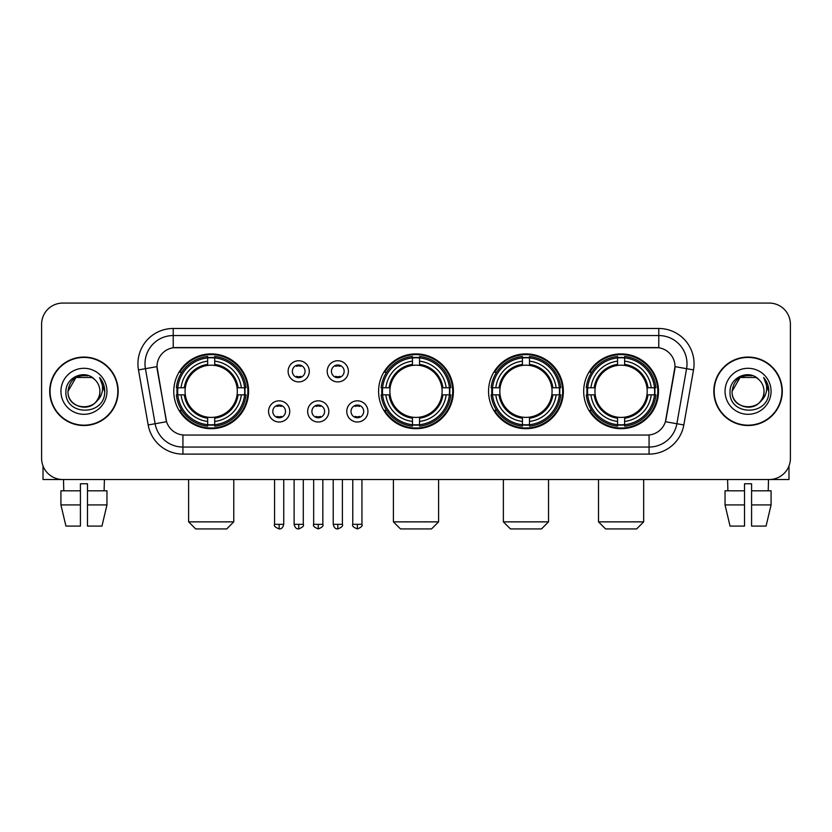 <?xml version="1.0" encoding="UTF-8"?>
<svg xmlns="http://www.w3.org/2000/svg" width="832" height="832" viewBox="0 0 832 832"><rect width="100%" height="100%" fill="white"/><g stroke="black" fill="none" stroke-linecap="round" stroke-linejoin="round"><path stroke-width="1.25" d="M378.591 391.3A37.409 37.409 0 0 0 416 428.698A37.409 37.409 0 0 0 453.409 391.3A37.409 37.409 0 0 0 416 353.891A37.409 37.409 0 0 0 378.591 391.3M488.55 391.3A37.409 37.409 0 0 0 525.959 428.698A37.409 37.409 0 0 0 563.358 391.3A37.409 37.409 0 0 0 525.959 353.891A37.409 37.409 0 0 0 488.55 391.3M583.69 391.3A37.409 37.409 0 0 0 621.088 428.698A37.409 37.409 0 0 0 658.497 391.3A37.409 37.409 0 0 0 621.088 353.891A37.409 37.409 0 0 0 583.69 391.3M173.784 391.3A37.409 37.409 0 0 0 211.193 428.698A37.409 37.409 0 0 0 248.591 391.3A37.409 37.409 0 0 0 211.193 353.891A37.409 37.409 0 0 0 173.784 391.3M289.744 411.414A10.587 10.587 0 0 1 279.157 422.001A10.587 10.587 0 0 1 268.57 411.414A10.587 10.587 0 0 1 279.157 400.826A10.587 10.587 0 0 1 289.744 411.414M272.802 411.414A6.354 6.354 0 0 0 279.157 417.768A6.354 6.354 0 0 0 285.511 411.414A6.354 6.354 0 0 0 279.157 405.059A6.354 6.354 0 0 0 272.802 411.414M328.838 411.414A10.587 10.587 0 0 1 318.25 422.001A10.587 10.587 0 0 1 307.663 411.414A10.587 10.587 0 0 1 318.25 400.826A10.587 10.587 0 0 1 328.838 411.414M311.906 411.414A6.354 6.354 0 0 0 318.25 417.768A6.354 6.354 0 0 0 324.605 411.414A6.354 6.354 0 0 0 318.25 405.059A6.354 6.354 0 0 0 311.906 411.414M367.942 411.414A10.587 10.587 0 0 1 357.354 422.001A10.587 10.587 0 0 1 346.767 411.414A10.587 10.587 0 0 1 357.354 400.826A10.587 10.587 0 0 1 367.942 411.414M351 411.414A6.354 6.354 0 0 0 357.354 417.768A6.354 6.354 0 0 0 363.709 411.414A6.354 6.354 0 0 0 357.354 405.059A6.354 6.354 0 0 0 351 411.414M309.286 371.322A10.587 10.587 0 0 1 298.709 381.909A10.587 10.587 0 0 1 288.122 371.322A10.587 10.587 0 0 1 298.709 360.745A10.587 10.587 0 0 1 309.286 371.322M292.354 371.322A6.354 6.354 0 0 0 298.709 377.676A6.354 6.354 0 0 0 305.053 371.322A6.354 6.354 0 0 0 298.709 364.978A6.354 6.354 0 0 0 292.354 371.322M348.39 371.322A10.587 10.587 0 0 1 337.802 381.909A10.587 10.587 0 0 1 327.215 371.322A10.587 10.587 0 0 1 337.802 360.745A10.587 10.587 0 0 1 348.39 371.322M331.448 371.322A6.354 6.354 0 0 0 337.802 377.676A6.354 6.354 0 0 0 344.157 371.322A6.354 6.354 0 0 0 337.802 364.978A6.354 6.354 0 0 0 331.448 371.322M148.179 424.954L138.476 369.907A35.287 35.287 0 0 1 173.222 328.484L658.778 328.484A35.287 35.287 0 0 1 693.524 369.907L683.821 424.954A35.287 35.287 0 0 1 649.074 454.106L182.926 454.106A35.287 35.287 0 0 1 148.179 424.954L166.577 421.71L157.279 369.907A19.053 19.053 0 0 1 176.041 347.547L655.959 347.547A19.053 19.053 0 0 1 674.721 369.907L666.006 419.307A19.053 19.053 0 0 1 647.244 435.053L184.756 435.053A19.053 19.053 0 0 1 165.994 419.307L156.988 366.642L145.423 368.68A28.226 28.226 0 0 1 173.222 335.546L658.778 335.546A28.226 28.226 0 0 1 686.577 368.68L676.874 423.727A28.226 28.226 0 0 1 649.074 447.054L182.926 447.054A28.226 28.226 0 0 1 155.126 423.727L145.423 368.68A28.226 28.226 0 0 1 144.997 363.771M177.143 394.826A34.226 34.226 0 0 1 177.143 387.774M587.049 394.826A34.226 34.226 0 0 1 587.049 387.774M491.91 394.826A34.226 34.226 0 0 1 491.91 387.774M381.95 394.826A34.226 34.226 0 0 1 381.95 387.774M49.712 391.3A34.226 34.226 0 0 0 83.949 425.526A34.226 34.226 0 0 0 118.175 391.3A34.226 34.226 0 0 0 83.949 357.074A34.226 34.226 0 0 0 49.712 391.3M713.825 391.3A34.226 34.226 0 0 0 748.051 425.526A34.226 34.226 0 0 0 782.288 391.3A34.226 34.226 0 0 0 748.051 357.074A34.226 34.226 0 0 0 713.825 391.3M173.222 328.484L173.222 347.755L658.778 347.755L658.778 328.484M156.988 366.6L157.196 363.771M647.244 435.053L184.756 435.053M693.524 369.907L675.012 366.642L665.423 421.71L683.821 424.954M666.006 419.307L665.891 419.91M166.109 419.91L165.994 419.307M790.4 324.251A21.174 21.174 0 0 0 769.226 303.077L62.774 303.077A21.174 21.174 0 0 0 41.6 324.251L41.6 458.349A21.174 21.174 0 0 0 62.774 479.513L769.226 479.513A21.174 21.174 0 0 0 790.4 458.349L790.4 324.251L790.4 458.349M41.6 324.251L41.6 458.349M769.226 303.077L62.774 303.077M62.774 479.513L769.226 479.513M117.822 391.3A33.873 33.873 0 0 0 83.949 357.427A33.873 33.873 0 0 0 50.066 391.3A33.873 33.873 0 0 0 83.949 425.173A33.873 33.873 0 0 0 117.822 391.3M94.39 379.246A15.954 15.954 0 0 1 99.892 391.3C100.87 411.871 67.018 411.871 67.995 391.3L75.972 377.489L91.915 377.489L94.39 379.246C84.604 368.992 65.759 377.437 65.936 391.3C64.147 415.917 104.062 416.562 104.707 392.496L104.749 391.3C104.686 386.069 102.95 381.472 99.528 377.52C102.128 381.784 103.043 386.381 102.274 391.3C101.525 395.481 99.497 398.902 96.169 401.544A15.954 15.954 0 0 0 99.892 391.3C100.87 411.871 67.018 411.871 67.995 391.3C69.545 379.839 76.118 374.67 87.714 375.804M96.169 401.544C87.703 412.994 67.163 405.673 67.995 391.3M60.934 391.3A23.005 23.005 0 0 0 83.949 414.305A23.005 23.005 0 0 0 106.954 391.3A23.005 23.005 0 0 0 83.949 368.295A23.005 23.005 0 0 0 60.934 391.3M99.684 377.697L104.738 391.903M43.014 465.951L43.014 479.513L124.883 479.513M60.923 490.807L60.923 504.92L65.936 526.094L60.923 504.92L60.923 490.807L80.413 490.807L80.413 483.756L87.474 483.756L87.474 490.807L106.964 490.807L106.964 504.92L101.951 526.094L106.964 504.92L87.474 504.92L87.474 490.807M104.416 479.513L104.104 490.807M80.413 490.807L80.413 526.094L65.936 526.094M60.923 504.92L80.413 504.92M101.951 526.094L87.474 526.094L87.474 504.92M63.482 479.513L63.783 490.807M781.934 391.3A33.873 33.873 0 0 0 748.051 357.427A33.873 33.873 0 0 0 714.178 391.3A33.873 33.873 0 0 0 748.051 425.173A33.873 33.873 0 0 0 781.934 391.3M758.503 379.246A15.954 15.954 0 0 1 764.005 391.3C764.982 411.871 731.13 411.871 732.108 391.3L740.085 377.489L756.028 377.489L758.503 379.246C748.717 368.992 729.872 377.437 730.049 391.3C728.25 415.917 768.175 416.562 768.82 392.496L768.851 391.3C768.799 386.069 767.052 381.472 763.63 377.52C766.241 381.784 767.156 386.381 766.386 391.3C765.638 395.481 763.599 398.902 760.282 401.544A15.954 15.954 0 0 0 764.005 391.3C764.982 411.871 731.13 411.871 732.108 391.3C733.658 379.839 740.23 374.67 751.826 375.804M760.282 401.544C751.806 412.994 731.276 405.673 732.108 391.3M725.046 391.3A23.005 23.005 0 0 0 748.051 414.305A23.005 23.005 0 0 0 771.066 391.3A23.005 23.005 0 0 0 748.051 368.295A23.005 23.005 0 0 0 725.046 391.3M763.786 377.697L768.851 391.903M226.72 528.923L195.666 528.923L188.604 521.862L233.771 521.862L226.72 528.923M237.068 394.826A26.114 26.114 0 0 0 214.718 365.425L214.718 365.425A26.114 26.114 0 0 0 185.318 394.826A26.114 26.114 0 0 0 237.068 394.826L238.108 394.826L237.068 394.826A26.114 26.114 0 0 1 214.718 417.175L214.718 421.439A30.347 30.347 0 0 0 241.332 394.826L246.022 394.826A35.006 35.006 0 0 1 214.718 426.13L214.718 424.705A33.592 33.592 0 0 0 244.598 394.826M177.85 394.826A33.519 33.519 0 0 1 177.85 387.774M214.718 357.958A33.519 33.519 0 0 0 207.667 357.958M244.525 387.774A33.519 33.519 0 0 1 244.525 394.826M246.022 387.774A35.006 35.006 0 0 0 214.718 356.47L214.718 357.895A33.592 33.592 0 0 1 244.598 387.774L246.022 387.774M176.363 394.826A35.006 35.006 0 0 0 207.667 426.13L207.667 424.705A33.592 33.592 0 0 1 177.788 394.826L176.363 394.826M244.598 387.774L241.332 387.774A30.347 30.347 0 0 0 214.718 361.161L214.718 357.895M214.718 424.705L214.718 421.439M177.788 394.826L181.054 394.826A30.347 30.347 0 0 0 207.667 421.439L207.667 424.705M214.718 361.161L214.718 364.385A27.144 27.144 0 0 1 238.108 387.774L241.332 387.774M241.332 394.826L238.108 394.826A27.144 27.144 0 0 1 214.718 418.215M207.667 421.439L207.667 417.175A26.114 26.114 0 0 1 185.318 394.826L181.054 394.826M237.068 387.774L238.108 387.774M214.718 424.632A33.519 33.519 0 0 1 207.667 424.632M207.667 356.47A35.006 35.006 0 0 0 176.363 387.774L177.788 387.774A33.592 33.592 0 0 1 207.667 357.895L207.667 356.47M207.667 357.895L207.667 361.161A30.347 30.347 0 0 0 181.054 387.774L177.788 387.774M207.667 365.383L207.667 361.161M181.054 387.774L184.278 387.774A27.144 27.144 0 0 1 207.667 364.385M207.667 417.175L207.667 418.215A27.144 27.144 0 0 1 184.278 394.826M181.823 372.247L179.826 372.247A36.702 36.702 0 0 1 247.894 391.3A36.702 36.702 0 0 1 179.826 410.353L181.823 410.353M431.527 528.923L400.473 528.923L393.411 521.862L438.589 521.862L431.527 528.923M441.875 394.826A26.114 26.114 0 0 0 419.526 365.425L419.526 365.425A26.114 26.114 0 0 0 390.125 394.826A26.114 26.114 0 0 0 441.875 394.826L442.915 394.826L441.875 394.826A26.114 26.114 0 0 1 419.526 417.175L419.526 421.439A30.347 30.347 0 0 0 446.139 394.826L450.83 394.826A35.006 35.006 0 0 1 419.526 426.13L419.526 424.705A33.592 33.592 0 0 0 449.405 394.826M382.668 394.826A33.519 33.519 0 0 1 382.668 387.774M419.526 357.958A33.519 33.519 0 0 0 412.474 357.958M449.332 387.774A33.519 33.519 0 0 1 449.332 394.826M450.83 387.774A35.006 35.006 0 0 0 419.526 356.47L419.526 357.895A33.592 33.592 0 0 1 449.405 387.774L450.83 387.774M381.17 394.826A35.006 35.006 0 0 0 412.474 426.13L412.474 424.705A33.592 33.592 0 0 1 382.595 394.826L381.17 394.826M449.405 387.774L446.139 387.774A30.347 30.347 0 0 0 419.526 361.161L419.526 357.895M419.526 424.705L419.526 421.439M382.595 394.826L385.861 394.826A30.347 30.347 0 0 0 412.474 421.439L412.474 424.705M419.526 361.161L419.526 364.385A27.144 27.144 0 0 1 442.915 387.774L446.139 387.774M446.139 394.826L442.915 394.826A27.144 27.144 0 0 1 419.526 418.215M412.474 421.439L412.474 417.175A26.114 26.114 0 0 1 390.125 394.826L385.861 394.826M441.875 387.774L442.915 387.774M419.526 424.632A33.519 33.519 0 0 1 412.474 424.632M412.474 356.47A35.006 35.006 0 0 0 381.17 387.774L382.595 387.774A33.592 33.592 0 0 1 412.474 357.895L412.474 356.47M412.474 357.895L412.474 361.161A30.347 30.347 0 0 0 385.861 387.774L382.595 387.774M412.474 365.383L412.474 361.161M385.861 387.774L389.085 387.774A27.144 27.144 0 0 1 412.474 364.385M412.474 417.175L412.474 418.215A27.144 27.144 0 0 1 389.085 394.826M386.641 372.247L384.634 372.247A36.702 36.702 0 0 1 452.702 391.3A36.702 36.702 0 0 1 384.634 410.353L386.641 410.353M541.486 528.923L510.432 528.923L503.37 521.862L548.538 521.862L541.486 528.923M551.824 394.826A26.114 26.114 0 0 0 529.485 365.425L529.485 365.425A26.114 26.114 0 0 0 500.084 394.826A26.114 26.114 0 0 0 551.824 394.826L552.874 394.826L551.824 394.826A26.114 26.114 0 0 1 529.485 417.175L529.485 421.439A30.347 30.347 0 0 0 556.098 394.826L560.778 394.826A35.006 35.006 0 0 1 529.485 426.13L529.485 424.705A33.592 33.592 0 0 0 559.364 394.826M492.617 394.826A33.519 33.519 0 0 1 492.617 387.774M529.485 357.958A33.519 33.519 0 0 0 522.423 357.958M559.291 387.774A33.519 33.519 0 0 1 559.291 394.826M560.778 387.774A35.006 35.006 0 0 0 529.485 356.47L529.485 357.895A33.592 33.592 0 0 1 559.364 387.774L560.778 387.774M491.13 394.826A35.006 35.006 0 0 0 522.423 426.13L522.423 424.705A33.592 33.592 0 0 1 492.544 394.826L491.13 394.826M559.364 387.774L556.098 387.774A30.347 30.347 0 0 0 529.485 361.161L529.485 357.895M529.485 424.705L529.485 421.439M492.544 394.826L495.81 394.826A30.347 30.347 0 0 0 522.423 421.439L522.423 424.705M529.485 361.161L529.485 364.385A27.144 27.144 0 0 1 552.874 387.774L556.098 387.774M556.098 394.826L552.874 394.826A27.144 27.144 0 0 1 529.485 418.215M522.423 421.439L522.423 417.175A26.114 26.114 0 0 1 500.084 394.826L495.81 394.826M551.824 387.774L552.874 387.774M529.485 424.632A33.519 33.519 0 0 1 522.423 424.632M522.423 356.47A35.006 35.006 0 0 0 491.13 387.774L492.544 387.774A33.592 33.592 0 0 1 522.423 357.895L522.423 356.47M522.423 357.895L522.423 361.161A30.347 30.347 0 0 0 495.81 387.774L492.544 387.774M522.423 365.383L522.423 361.161M495.81 387.774L499.044 387.774A27.144 27.144 0 0 1 522.423 364.385M522.423 417.175L522.423 418.215A27.144 27.144 0 0 1 499.044 394.826M496.59 372.247L494.593 372.247A36.702 36.702 0 0 1 562.65 391.3A36.702 36.702 0 0 1 494.593 410.353L496.59 410.353M636.615 528.923L605.561 528.923L598.51 521.862L643.677 521.862L636.615 528.923M646.963 394.826A26.114 26.114 0 0 0 624.624 365.425L624.624 365.425A26.114 26.114 0 0 0 595.213 394.826A26.114 26.114 0 0 0 646.963 394.826L648.003 394.826L646.963 394.826A26.114 26.114 0 0 1 624.624 417.175L624.624 421.439A30.347 30.347 0 0 0 651.227 394.826L655.918 394.826A35.006 35.006 0 0 1 624.624 426.13L624.624 424.705A33.592 33.592 0 0 0 654.503 394.826M587.756 394.826A33.519 33.519 0 0 1 587.756 387.774M624.624 357.958A33.519 33.519 0 0 0 617.562 357.958M654.43 387.774A33.519 33.519 0 0 1 654.43 394.826M655.918 387.774A35.006 35.006 0 0 0 624.624 356.47L624.624 357.895A33.592 33.592 0 0 1 654.503 387.774L655.918 387.774M586.269 394.826A35.006 35.006 0 0 0 617.562 426.13L617.562 424.705A33.592 33.592 0 0 1 587.683 394.826L586.269 394.826M654.503 387.774L651.227 387.774A30.347 30.347 0 0 0 624.624 361.161L624.624 357.895M624.624 424.705L624.624 421.439M587.683 394.826L590.949 394.826A30.347 30.347 0 0 0 617.562 421.439L617.562 424.705M624.624 361.161L624.624 364.385A27.144 27.144 0 0 1 648.003 387.774L651.227 387.774M651.227 394.826L648.003 394.826A27.144 27.144 0 0 1 624.624 418.215M617.562 421.439L617.562 417.175A26.114 26.114 0 0 1 595.213 394.826L590.949 394.826M646.963 387.774L648.003 387.774M624.624 424.632A33.519 33.519 0 0 1 617.562 424.632M617.562 356.47A35.006 35.006 0 0 0 586.269 387.774L587.683 387.774A33.592 33.592 0 0 1 617.562 357.895L617.562 356.47M617.562 357.895L617.562 361.161A30.347 30.347 0 0 0 590.949 387.774L587.683 387.774M617.562 365.383L617.562 361.161M590.949 387.774L594.173 387.774A27.144 27.144 0 0 1 617.562 364.385M617.562 417.175L617.562 418.215A27.144 27.144 0 0 1 594.173 394.826M591.729 372.247L589.722 372.247A36.702 36.702 0 0 1 657.79 391.3A36.702 36.702 0 0 1 589.722 410.353L591.729 410.353M296.587 377.312L296.587 376.314A5.418 5.418 0 0 0 300.82 376.314L300.82 377.312M300.82 365.342L300.82 366.34A5.418 5.418 0 0 0 296.587 366.34L296.587 365.342M335.681 377.312L335.681 376.314A5.418 5.418 0 0 0 339.924 376.314L339.924 377.312M339.924 365.342L339.924 366.34A5.418 5.418 0 0 0 335.681 366.34L335.681 365.342M277.035 417.404L277.035 416.395A5.418 5.418 0 0 0 281.268 416.395L281.268 417.404M281.268 405.423L281.268 406.432A5.418 5.418 0 0 0 277.035 406.432L277.035 405.423M316.139 417.404L316.139 416.395A5.418 5.418 0 0 0 320.372 416.395L320.372 417.404M320.372 405.423L320.372 406.432A5.418 5.418 0 0 0 316.139 406.432L316.139 405.423M355.233 417.404L355.233 416.395A5.418 5.418 0 0 0 359.466 416.395L359.466 417.404M359.466 405.423L359.466 406.432A5.418 5.418 0 0 0 355.233 406.432L355.233 405.423M788.986 465.951L788.986 479.513L707.117 479.513M744.526 490.807L744.526 504.92L725.036 504.92L730.049 526.094L725.036 504.92L725.036 490.807L744.526 490.807L744.526 483.756L751.587 483.756L751.587 490.807L771.077 490.807L771.077 504.92L766.064 526.094L771.077 504.92L751.587 504.92L751.587 490.807M768.518 479.513L768.217 490.807M744.526 504.92L744.526 526.094L730.049 526.094M766.064 526.094L751.587 526.094L751.587 504.92M727.584 479.513L727.896 490.807M649.074 434.97L649.074 454.106M182.926 454.106L182.926 434.97M138.476 369.907L145.423 368.68M207.667 424.954A33.842 33.842 0 0 0 214.718 424.954M244.847 394.826A33.842 33.842 0 0 0 244.847 387.774M214.718 357.646A33.842 33.842 0 0 0 207.667 357.646M412.474 424.954A33.842 33.842 0 0 0 419.526 424.954M449.654 394.826A33.842 33.842 0 0 0 449.654 387.774M419.526 357.646A33.842 33.842 0 0 0 412.474 357.646M522.423 424.954A33.842 33.842 0 0 0 529.485 424.954M559.614 394.826A33.842 33.842 0 0 0 559.614 387.774M529.485 357.646A33.842 33.842 0 0 0 522.423 357.646M617.562 424.954A33.842 33.842 0 0 0 624.624 424.954M654.742 394.826A33.842 33.842 0 0 0 654.742 387.774M624.624 357.646A33.842 33.842 0 0 0 617.562 357.646M298.709 524.337L294.112 524.337C294.913 527.602 296.452 529.131 298.709 528.923L298.709 524.337L303.295 524.337L303.295 479.513M337.802 524.337L333.216 524.337C334.017 527.602 335.546 529.131 337.802 528.923L337.802 524.337L342.389 524.337L342.389 479.513M279.157 524.337L274.57 524.337C273.634 525.803 275.163 527.332 279.157 528.923L279.157 524.337L283.743 524.337L283.743 479.513M318.25 524.337L313.664 524.337C312.738 525.803 314.267 527.332 318.25 528.923L318.25 524.337L322.837 524.337L322.837 479.513M357.354 524.337L352.768 524.337C351.832 525.803 353.361 527.332 357.354 528.923L357.354 524.337L361.941 524.337L361.941 479.513M233.771 479.513L233.771 521.862M188.604 479.513L188.604 521.862M438.589 479.513L438.589 521.862M393.411 479.513L393.411 521.862M548.538 479.513L548.538 521.862M503.37 479.513L503.37 521.862M643.677 479.513L643.677 521.862M598.51 479.513L598.51 521.862M294.112 524.337L294.112 479.513M303.295 524.337C304.221 525.803 302.692 527.332 298.709 528.923M333.216 524.337L333.216 479.513M342.389 524.337C343.325 525.803 341.796 527.332 337.802 528.923M274.57 524.337L274.57 479.513M283.743 524.337C282.942 527.602 281.414 529.131 279.157 528.923M313.664 524.337L313.664 479.513M322.837 524.337C323.773 525.803 322.244 527.332 318.25 528.923M352.768 524.337L352.768 479.513M361.941 524.337C362.866 525.803 361.338 527.332 357.354 528.923"/></g></svg>
